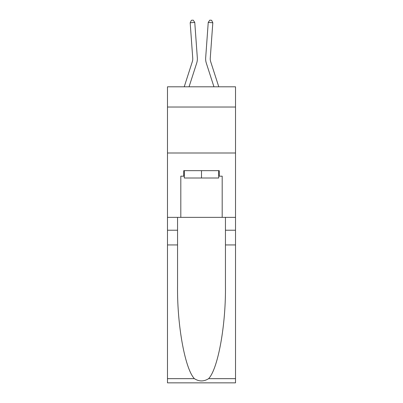 <?xml version="1.0" encoding="UTF-8"?>
<svg xmlns="http://www.w3.org/2000/svg" width="403" height="403" viewBox="0 0 403 403"><rect width="100%" height="100%" fill="white"/><g stroke="black" fill="none" stroke-linecap="round" stroke-linejoin="round"><path stroke-width="0.6" d="M235.518 107.027L235.518 86.801L167.482 86.801L167.482 107.027L235.518 107.027L235.518 217.358L222.189 217.358L222.189 176.166L219.247 176.166L219.247 170.65L183.753 170.65L183.753 176.166L184.307 176.166M167.482 244.938L177.552 244.938L177.552 285.939C177.058 325.13 185.012 368.911 194.387 378.654C199.122 381.681 203.868 381.681 208.613 378.654L235.518 378.654L235.518 382.85L167.482 382.85L167.482 107.027M196.699 63.08L189.052 86.801L196.699 63.08A13.793 13.793 142.5 0 0 197.329 57.856L194.765 22.437L197.329 57.856M184.221 86.801L192.322 61.669A9.193 9.193 -47.8 0 0 192.74 58.188L190.181 22.764L191.385 20.281L193.218 20.15L194.765 22.437L190.181 22.764M218.779 86.801L210.678 61.669A9.193 9.193 47.8 0 1 210.26 58.188L212.819 22.764L208.235 22.437L205.671 57.856A13.793 13.793 -142.5 0 0 206.301 63.08L213.948 86.801L206.301 63.08M218.693 170.65L218.693 178.005L184.307 178.005L184.307 170.65M201.5 170.65L201.5 178.005M208.613 378.654C217.988 368.911 225.942 325.13 225.448 285.939L225.448 217.358M225.448 244.938L235.518 244.938L235.518 217.358M177.552 217.358L177.552 244.938M235.518 378.654L235.518 244.938M167.482 217.358L180.811 217.358L180.811 176.166L183.753 176.166M167.482 152.999L235.518 152.999M180.811 217.358L222.189 217.358M218.693 176.166L219.247 176.166M192.322 61.669A9.193 9.193 -37.5 0 0 192.74 58.188A9.193 9.193 -37.5 0 1 192.322 61.669A9.193 9.193 -37.5 0 0 192.74 58.188A9.193 9.193 -37.5 0 1 192.322 61.669A9.193 9.193 -37.5 0 0 192.74 58.188A9.193 9.193 -37.5 0 1 192.322 61.669A9.193 9.193 -37.5 0 0 192.74 58.188A9.193 9.193 -37.5 0 1 192.322 61.669A9.193 9.193 -37.5 0 0 192.74 58.188A9.193 9.193 -37.5 0 1 192.322 61.669A9.193 9.193 -37.5 0 0 192.74 58.188A9.193 9.193 -37.5 0 1 192.322 61.669A9.193 9.193 -37.5 0 0 192.74 58.188A9.193 9.193 -37.5 0 1 192.322 61.669A9.193 9.193 -37.5 0 0 192.74 58.188A9.193 9.193 -37.5 0 1 192.322 61.669A9.193 9.193 -37.5 0 0 192.74 58.188A9.193 9.193 -37.5 0 1 192.322 61.669A9.193 9.193 -37.5 0 0 192.74 58.188A9.193 9.193 -37.5 0 1 192.322 61.669A9.193 9.193 -37.5 0 0 192.74 58.188A9.193 9.193 -37.5 0 1 192.322 61.669A9.193 9.193 -37.5 0 0 192.74 58.188A9.193 9.193 -37.5 0 1 192.322 61.669A9.193 9.193 -37.5 0 0 192.74 58.188A9.193 9.193 -37.5 0 1 192.322 61.669A9.193 9.193 -37.5 0 0 192.74 58.188A9.193 9.193 -37.5 0 1 192.322 61.669A9.193 9.193 -37.5 0 0 192.74 58.188A9.193 9.193 -37.5 0 1 192.322 61.669A9.193 9.193 -37.5 0 0 192.74 58.188A9.193 9.193 -37.5 0 1 192.322 61.669A9.193 9.193 -37.5 0 0 192.74 58.188A9.193 9.193 -37.5 0 1 192.322 61.669A9.193 9.193 -37.5 0 0 192.74 58.188A9.193 9.193 -37.5 0 1 192.322 61.669A9.193 9.193 -37.5 0 0 192.74 58.188A9.193 9.193 -37.5 0 1 192.322 61.669A9.193 9.193 -37.5 0 0 192.74 58.188A9.193 9.193 -37.5 0 1 192.322 61.669A9.193 9.193 -37.5 0 0 192.74 58.188A9.193 9.193 -37.5 0 1 192.322 61.669A9.193 9.193 -37.5 0 0 192.74 58.188A9.193 9.193 -37.5 0 1 192.322 61.669A9.193 9.193 -37.5 0 0 192.74 58.188A9.193 9.193 -37.5 0 1 192.322 61.669A9.193 9.193 -37.5 0 0 192.74 58.188A9.193 9.193 -37.5 0 1 192.322 61.669A9.193 9.193 -37.5 0 0 192.74 58.188A9.193 9.193 -37.5 0 1 192.322 61.669A9.193 9.193 -37.5 0 0 192.74 58.188A9.193 9.193 -37.5 0 1 192.322 61.669A9.193 9.193 -37.5 0 0 192.74 58.188A9.193 9.193 -37.5 0 1 192.322 61.669A9.193 9.193 -37.5 0 0 192.74 58.188A9.193 9.193 -37.5 0 1 192.322 61.669A9.193 9.193 -37.5 0 0 192.74 58.188A9.193 9.193 -37.5 0 1 192.322 61.669A9.193 9.193 -37.5 0 0 192.74 58.188M210.678 61.669A9.193 9.193 37.5 0 1 210.26 58.188A9.193 9.193 37.5 0 0 210.678 61.669A9.193 9.193 37.5 0 1 210.26 58.188A9.193 9.193 37.5 0 0 210.678 61.669A9.193 9.193 37.5 0 1 210.26 58.188A9.193 9.193 37.5 0 0 210.678 61.669A9.193 9.193 37.5 0 1 210.26 58.188A9.193 9.193 37.5 0 0 210.678 61.669A9.193 9.193 37.5 0 1 210.26 58.188A9.193 9.193 37.5 0 0 210.678 61.669A9.193 9.193 37.5 0 1 210.26 58.188A9.193 9.193 37.5 0 0 210.678 61.669A9.193 9.193 37.5 0 1 210.26 58.188A9.193 9.193 37.5 0 0 210.678 61.669A9.193 9.193 37.5 0 1 210.26 58.188A9.193 9.193 37.5 0 0 210.678 61.669A9.193 9.193 37.5 0 1 210.26 58.188A9.193 9.193 37.5 0 0 210.678 61.669A9.193 9.193 37.5 0 1 210.26 58.188A9.193 9.193 37.5 0 0 210.678 61.669A9.193 9.193 37.5 0 1 210.26 58.188A9.193 9.193 37.5 0 0 210.678 61.669A9.193 9.193 37.5 0 1 210.26 58.188A9.193 9.193 37.5 0 0 210.678 61.669A9.193 9.193 37.5 0 1 210.26 58.188A9.193 9.193 37.5 0 0 210.678 61.669A9.193 9.193 37.5 0 1 210.26 58.188A9.193 9.193 37.5 0 0 210.678 61.669A9.193 9.193 37.5 0 1 210.26 58.188A9.193 9.193 37.5 0 0 210.678 61.669A9.193 9.193 37.5 0 1 210.26 58.188A9.193 9.193 37.5 0 0 210.678 61.669A9.193 9.193 37.5 0 1 210.26 58.188A9.193 9.193 37.5 0 0 210.678 61.669A9.193 9.193 37.5 0 1 210.26 58.188A9.193 9.193 37.5 0 0 210.678 61.669A9.193 9.193 37.5 0 1 210.26 58.188A9.193 9.193 37.5 0 0 210.678 61.669A9.193 9.193 37.5 0 1 210.26 58.188A9.193 9.193 37.5 0 0 210.678 61.669A9.193 9.193 37.5 0 1 210.26 58.188A9.193 9.193 37.5 0 0 210.678 61.669A9.193 9.193 37.5 0 1 210.26 58.188A9.193 9.193 37.5 0 0 210.678 61.669A9.193 9.193 37.5 0 1 210.26 58.188A9.193 9.193 37.5 0 0 210.678 61.669A9.193 9.193 37.5 0 1 210.26 58.188A9.193 9.193 37.5 0 0 210.678 61.669A9.193 9.193 37.5 0 1 210.26 58.188A9.193 9.193 37.5 0 0 210.678 61.669A9.193 9.193 37.5 0 1 210.26 58.188A9.193 9.193 37.5 0 0 210.678 61.669A9.193 9.193 37.5 0 1 210.26 58.188A9.193 9.193 37.5 0 0 210.678 61.669A9.193 9.193 37.5 0 1 210.26 58.188A9.193 9.193 37.5 0 0 210.678 61.669A9.193 9.193 37.5 0 1 210.26 58.188A9.193 9.193 37.5 0 0 210.678 61.669A9.193 9.193 37.5 0 1 210.26 58.188M212.819 22.764L211.615 20.281L209.782 20.15L208.235 22.437L205.671 57.856M225.448 230.229L235.518 230.229M177.552 230.229L167.482 230.229M167.482 378.654L194.387 378.654"/></g></svg>

